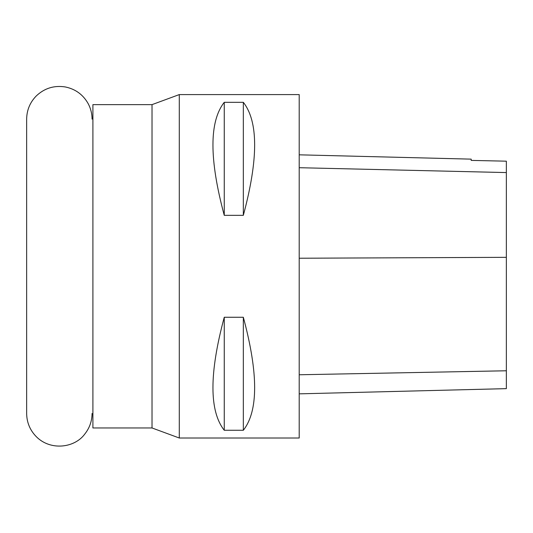 <?xml version="1.0" encoding="UTF-8"?>
<svg xmlns="http://www.w3.org/2000/svg" width="533" height="533" viewBox="0 0 533 533"><rect width="100%" height="100%" fill="white"/><g stroke="black" fill="none" stroke-linecap="round" stroke-linejoin="round"><path stroke-width="0.8" d="M152.025 104.635L92.902 104.635L92.902 427.966L152.025 427.966L179.281 438.013L179.281 94.588L152.025 104.635L152.025 427.966M179.281 438.013L299.206 438.013L299.206 94.588L179.281 94.588M224.253 317.262L243.334 317.262C258.412 373.4 258.412 411.07 243.334 430.271L224.253 430.271C209.176 411.07 209.176 373.4 224.253 317.262L224.253 430.271M224.253 102.323L243.334 102.323C258.412 121.531 258.412 159.2 243.334 215.332L224.253 215.332C209.176 159.2 209.176 121.531 224.253 102.323L224.253 215.332M299.206 393.847L506.35 388.644L506.35 161.179L471.192 160.4L506.35 161.179M299.206 154.823L471.192 159.14L471.192 160.4M243.334 430.271L243.334 317.262M243.334 215.332L243.334 102.323M506.35 370.775L299.206 374.766M506.35 257.332L299.206 258.232M506.35 172.572L299.206 167.708M92.062 413.481C91.989 421.163 89.564 428.019 84.794 434.042C74.74 447.92 50.522 451.138 36.231 436.607C29.975 430.164 26.783 422.456 26.65 413.481L26.65 119.119C26.783 110.138 29.975 102.429 36.231 95.993C44.446 88.205 54.146 85.193 65.326 86.959C75.386 89.044 82.975 94.548 88.078 103.469C90.71 108.352 92.042 113.569 92.062 119.119"/></g></svg>
